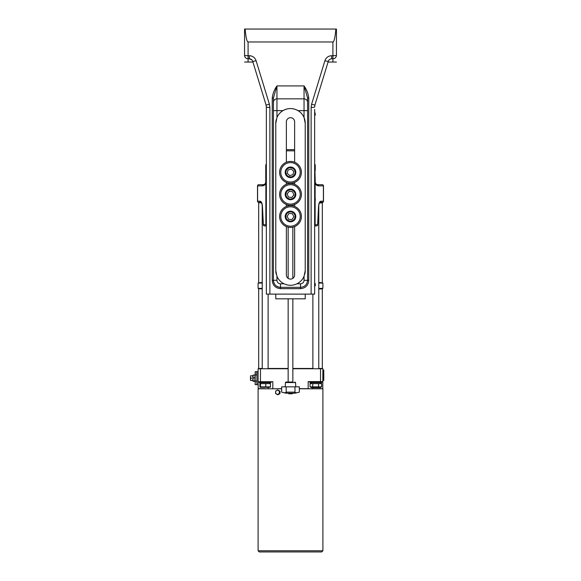 <?xml version="1.0" encoding="UTF-8"?>
<svg xmlns="http://www.w3.org/2000/svg" width="581" height="581" viewBox="0 0 581 581"><rect width="100%" height="100%" fill="white"/><g stroke="black" fill="none" stroke-linecap="round" stroke-linejoin="round"><path stroke-width="0.87" d="M315.265 284.69L315.265 283.506L315.265 284.69M314.648 290.58L314.648 110.927M269.882 294.117L269.882 107.449A3.537 0.428 180 0 1 266.352 107.02L266.352 294.117L314.648 294.117L314.648 109.446M275.772 294.117L275.772 298.823L305.228 298.823L305.228 294.117M304.756 274.247A14.728 14.728 0 0 0 305.228 270.55L304.045 276.324A14.728 14.728 0 0 1 296.92 283.804C292.642 285.772 288.358 285.772 284.08 283.804A14.728 14.728 0 0 1 276.955 276.324L275.772 270.55L275.772 123.295L276.955 117.522A14.728 14.728 0 0 1 282.983 110.63C287.994 107.877 293.006 107.877 298.017 110.63A14.728 14.728 0 0 1 304.045 117.522L305.228 123.295A14.728 14.728 0 0 0 304.045 117.522L304.045 98.85A3.537 3.537 0 0 1 307.581 102.387A3.537 3.537 0 0 0 304.045 98.85L276.955 98.85A3.537 3.537 0 0 0 273.419 102.387L273.419 110.63L282.983 110.63A14.728 14.728 0 0 1 298.017 110.63L307.581 110.63M331.671 55.696L331.671 58.797L332.913 58.797A3.537 3.537 0 0 0 336.443 55.26L336.443 29.05L335.854 29.05A28.999 3.537 90 0 1 332.913 41.97L248.087 41.97A28.999 3.537 90 0 1 245.146 29.05L336.443 29.05L336.443 55.26A3.537 3.537 0 0 1 332.913 58.797L332.913 55.696L331.671 55.696C328.33 55.885 326.079 57.555 324.91 60.693A3.537 0.414 17 0 0 328.294 61.295C328.875 59.727 330.001 58.892 331.671 58.797L331.25 58.819M244.557 29.05L245.146 29.05L244.557 29.05L244.557 55.26A3.537 3.537 0 0 0 248.087 58.797L249.329 58.797C250.999 58.892 252.125 59.727 252.706 61.295L252.219 60.301M276.244 119.599A14.728 14.728 0 0 0 275.772 123.295M275.772 270.55A14.728 14.728 0 0 0 276.244 274.247M304.045 276.324L304.045 280.274L308.758 280.412L308.758 98.073L307.581 97.928L307.581 280.274C307.153 284.559 304.8 286.912 300.515 287.341L280.485 287.341L280.485 283.804L284.08 283.804A14.728 14.728 0 0 0 286.673 284.77M288.604 285.155A14.728 14.728 0 0 0 292.396 285.155M296.92 283.804L300.515 283.804L300.515 288.663C305.512 288.161 308.264 285.416 308.758 280.412M305.228 123.295L305.228 270.55M286.375 226.583L286.375 274.973A4.125 4.125 0 0 0 290.5 279.091A4.125 4.125 0 0 0 294.625 274.973L294.625 226.583M294.625 206.408L294.625 204.497M294.625 184.322L294.625 182.405M294.625 162.237L294.625 121.821A4.125 4.125 0 0 0 290.5 117.696A4.125 4.125 0 0 0 286.375 121.821L286.375 162.237M286.375 182.405L286.375 184.322M286.375 204.497L286.375 206.408M332.913 58.797L332.913 62.036L328.069 62.036L336.443 62.036M252.931 62.036L248.087 62.036L252.931 62.036M244.557 62.036L248.087 62.036L248.087 41.97M280.485 283.804A3.537 3.537 0 0 1 276.955 280.274L273.419 280.274A7.066 7.066 0 0 0 280.485 287.341C276.2 286.912 273.847 284.559 273.419 280.274L273.419 97.928L276.955 85.915C274.319 89.605 272.743 93.657 272.242 98.073L272.242 280.412C272.736 285.416 275.488 288.161 280.485 288.663L300.515 288.663M324.91 60.693L311.59 104.26L311.118 107.449A3.537 0.428 0 0 0 314.648 107.02L314.975 104.863L314.648 107.02M308.758 98.073C308.257 93.657 306.681 89.605 304.045 85.915L307.581 97.928M280.485 288.663L280.485 287.341A7.066 7.066 0 0 1 273.419 280.274L272.242 280.412M276.955 117.522L276.955 98.85A3.537 3.537 0 0 0 273.419 102.387L273.419 97.928L272.242 98.073M329.623 59.451L329.093 59.908M251.842 59.843L249.329 58.797L249.329 55.696L248.087 55.696A3.537 0.428 0 0 1 244.557 55.26M266.352 107.02L266.025 104.863L266.352 107.02M311.59 104.26A3.537 0.414 17 0 0 314.975 104.863L328.294 61.295M269.882 107.449L269.41 104.26A3.537 0.414 163 0 1 266.025 104.863L252.706 61.295A3.537 0.414 163 0 0 256.09 60.693C254.921 57.555 252.67 55.885 249.329 55.696M315.265 198.637L315.265 200.46L315.265 198.637M315.265 113.869L315.265 115.053L315.265 113.869M277.624 389.945L280.049 391.209L279.969 393.584L278.023 394.702L275.597 393.439L275.677 391.057L276.578 390.505A2.063 1.903 -90 0 0 276.462 394.071A2.063 1.903 -90 0 0 279.374 392.4A2.063 1.903 -90 0 0 276.578 390.505L277.624 389.945L279.483 391.209L279.403 393.584L277.464 394.702M280.049 391.209L279.483 391.209M279.969 393.584L279.403 393.584M299.331 388.791L322.898 388.791L322.898 550.773L258.102 550.773L259.279 551.95L321.721 551.95L259.279 551.95M258.102 550.773L258.102 388.791L281.662 388.791M258.218 388.791L258.102 381.717L272.83 381.717L272.83 388.791M260.462 381.717L260.462 368.761L258.102 368.761L258.102 381.717M258.102 371.709L256.925 371.709L256.925 384.666L258.102 384.666M256.925 381.027L255.161 381.027L255.161 374.977L256.925 374.977M255.161 381.027L255.161 384.549L255.277 381.267M255.161 374.977L255.161 371.825L255.161 374.977M255.161 375.704A6.776 6.776 0 0 0 254.95 375.224A6.101 0.668 180 0 0 254.71 375.072A6.101 4.917 180 0 1 254.71 377.817A6.101 5.585 -0 0 1 254.71 380.925A6.101 0.668 -0 0 1 254.95 381.151A6.101 0.668 -0 0 1 254.71 381.303L253.243 381.303A6.101 0.668 -0 0 1 253.011 381.151A6.101 0.668 -0 0 1 253.243 380.925A6.101 5.585 -0 0 1 253.243 377.817A6.101 4.917 180 0 1 253.243 375.072A6.101 0.668 180 0 0 253.011 375.224A6.101 0.668 180 0 0 253.004 375.261M254.71 377.817L253.243 377.817M254.71 375.072L253.243 375.072M254.71 380.925L253.243 380.925M252.8 375.718L252.8 380.671A6.776 6.776 0 0 0 253.011 381.151M252.8 380.54L250.564 380.54L250.564 378.478L251.326 378.478L251.326 377.89L250.447 377.89L250.564 375.827L252.8 375.827M250.447 378.478L250.564 380.54M250.564 375.827L250.447 377.89M260.462 368.761L288.147 368.761M292.853 368.761L320.538 368.761L320.538 381.601L308.17 381.601L308.17 388.674L299.331 388.674M322.782 388.791L322.898 368.761L320.538 368.761M264.762 388.674L258.102 388.674M322.898 381.601L320.538 381.601L322.782 381.717M308.17 381.717L320.538 381.717M281.662 388.674L272.947 388.791M322.898 388.674L308.053 388.791M322.898 380.395L323.777 380.395L323.777 370.09L322.898 370.09M258.988 288.655L262.227 288.946M318.773 288.946L322.31 288.946L322.31 368.47L318.773 368.47M312.883 368.47L292.853 368.47M288.147 368.47L268.117 368.47M262.227 368.47L258.69 368.47L258.69 288.946M318.773 288.655L322.898 288.358L318.773 288.358M262.227 288.358L258.102 288.358L262.227 288.655M258.102 288.358L258.102 283.056L262.227 283.056M318.773 283.056L322.898 283.056L322.898 288.358M322.898 283.056L318.773 282.765M262.227 282.765L258.102 283.056M322.012 282.765L318.773 282.468M262.227 282.468L258.988 282.765M258.988 202.653L261.573 202.951M319.427 202.951L322.31 202.951L322.31 282.468M258.4 202.326L261.392 202.653M319.608 202.653L322.6 202.653L322.6 202.065M265.757 182.39L264.951 184.112L263.404 184.693L258.69 184.693A1.177 1.177 0 0 0 257.514 185.869L257.514 201.186A1.177 1.177 0 0 0 258.69 202.362L257.913 202.065M323.087 202.065L322.31 202.362A1.177 1.177 0 0 0 323.486 201.186L323.486 185.869A1.177 1.177 0 0 0 322.31 184.693L317.596 184.693L316.049 184.112L315.236 182.332L315.127 177.619L315.127 197.852M258.69 202.362L261.116 202.362A1.177 1.089 90 0 1 260.07 201.186L257.601 201.186A1.177 1.089 90 0 0 258.69 202.362M318.555 206.451L317.633 224.745L315.127 224.745A1.271 1.177 -0 0 1 314.946 225.355M315.156 177.619L315.156 182.332C315.367 184.475 316.543 185.651 318.686 185.869L323.399 185.869L323.399 201.186A1.177 1.089 -90 0 1 322.31 202.362L319.884 202.362A1.177 1.089 -90 0 0 320.93 201.186C319.623 201.447 318.831 203.161 318.562 206.342M315.127 200.714L315.127 224.745M314.946 170.553L315.236 182.361M314.946 164.641A1.271 1.177 -0 0 1 315.127 165.251L315.127 170.553M315.236 170.553L315.236 165.251A1.177 1.177 0 0 0 314.946 164.474M266.352 225.668A1.271 1.177 180 0 1 265.873 224.745L265.873 165.251A1.271 1.177 180 0 1 266.352 164.329M314.946 225.922L316.536 225.922L314.946 225.922M317.262 184.664L317.596 184.693A1.177 1.089 -90 0 1 318.686 185.869M266.352 164.234A1.177 1.177 0 0 0 265.764 165.251L265.764 182.332L265.844 165.251A1.177 1.089 -90 0 1 266.352 164.263M265.873 224.745L263.367 224.745A1.177 1.089 90 0 0 264.464 225.922L266.352 225.922M263.404 184.693A1.177 1.089 90 0 0 262.314 185.869C264.457 185.651 265.633 184.475 265.844 182.332M263.375 224.854L262.445 206.451M258.69 184.693A1.177 1.089 90 0 0 257.601 185.869L257.601 201.186L257.514 185.869L262.314 185.869M323.486 200.002L323.486 201.186L320.93 201.186M323.486 198.68L323.486 188.375M259.279 382.603L271.066 382.603L259.279 382.603L259.279 381.717M309.934 382.603L321.721 382.603L309.934 382.603L309.934 381.717M265.771 383.634L265.771 386.873L259.889 386.873L260.491 386.873L260.491 383.634L259.889 383.634L269.853 383.634M265.771 386.873L270.455 386.873L270.455 383.634M259.889 386.873L259.889 383.634M270.455 386.873L269.853 386.873M270.209 387.309L260.135 387.309M320.334 382.901L321.605 383.634L310.051 383.634L311.322 382.901M310.051 386.873L321.605 386.873L320.334 387.614L311.322 387.614L310.051 386.873L310.051 383.634M321.605 386.873L321.605 383.634M318.526 386.873L318.526 383.634M312.745 386.873L312.745 383.634M300.195 211.52A10.894 10.894 0 0 0 281.342 210.591A10.894 10.894 0 0 0 289.97 227.382A10.894 10.894 0 0 0 300.195 211.52M299.142 212.058A9.717 9.717 0 0 1 290.021 226.205A9.717 9.717 0 0 1 282.33 211.23A9.717 9.717 0 0 1 299.142 212.058M295.257 214.157A5.302 5.302 0 0 0 286.099 213.547A5.302 5.302 0 0 0 290.144 221.789A5.302 5.302 0 0 0 295.257 214.157A5.302 5.302 0 0 0 286.099 213.547A5.302 5.302 0 0 0 290.144 221.789A5.302 5.302 0 0 0 295.257 214.157M292.396 213.67L293.892 216.72L292.003 219.553L288.604 219.32L287.108 216.27L288.997 213.445L292.396 213.67M295.613 204.033A10.894 10.894 0 0 0 296.281 185.172A10.894 10.894 0 0 0 279.606 194.025A10.894 10.894 0 0 0 295.613 204.033M295.061 202.994A9.717 9.717 0 0 1 280.79 194.061A9.717 9.717 0 0 1 295.656 186.167A9.717 9.717 0 0 1 295.061 202.994M295.468 192.558A5.302 5.302 0 0 0 286.418 191.033A5.302 5.302 0 0 0 289.614 199.639A5.302 5.302 0 0 0 295.468 192.558A5.302 5.302 0 0 0 286.418 191.033A5.302 5.302 0 0 0 289.614 199.639A5.302 5.302 0 0 0 295.468 192.558M292.671 191.788L293.855 194.976L291.684 197.598L288.329 197.032L287.145 193.843L289.316 191.222L292.671 191.788M287.297 182.739A10.894 10.894 0 0 0 301.118 169.884A10.894 10.894 0 0 0 283.078 164.343A10.894 10.894 0 0 0 287.297 182.739M287.646 181.613A9.717 9.717 0 0 1 283.884 165.2A9.717 9.717 0 0 1 299.97 170.146A9.717 9.717 0 0 1 287.646 181.613M295.678 173.458A5.302 5.302 0 0 0 288.895 167.27A5.302 5.302 0 0 0 286.927 176.239A5.302 5.302 0 0 0 295.678 173.458M293.739 171.293L293.013 174.612L289.774 175.644L287.261 173.349L287.987 170.03L291.226 168.998L293.739 171.293M292.853 298.823L292.853 382.015L286.048 382.015L288.147 382.015L288.147 298.823M299.331 392.139C296.797 392.916 295.337 392.916 294.966 392.139L294.966 386.837L299.331 386.837L299.331 392.139L295.075 393.192L285.925 393.192L294.959 393.206L294.414 392.836M281.662 386.837L286.179 386.837L286.179 392.139C285.75 392.916 284.262 392.916 281.705 392.146L281.662 386.837L281.662 392.139L285.925 393.192M294.966 386.837L286.179 386.837M294.966 392.139L286.179 392.139M288.278 393.206L288.735 393.795L292.265 393.795L292.853 393.206L288.278 393.206M286.375 150.82L294.625 150.82M294.625 149.644L286.375 149.644M315.265 283.506L315.265 285.867M276.955 280.274L276.955 276.324M304.045 280.274A3.537 3.537 0 0 1 300.515 283.804M269.41 104.26L256.09 60.693M311.118 107.449L311.118 294.117M332.913 41.97L332.913 55.696A3.537 0.428 -0 0 0 336.443 55.26M304.045 98.85L304.045 85.915L276.955 85.915L276.955 98.85M314.946 197.809L314.946 200.75M314.946 112.394L314.946 115.343M256.809 381.267L256.925 384.549M255.277 374.738L255.277 371.709L256.809 371.709L256.809 374.738M268.117 387.614L268.117 388.791M312.883 388.791L312.883 387.614M315.156 182.332L316.049 184.112M314.946 164.561A1.177 1.089 90 0 1 315.156 165.251L315.156 170.553M319.84 202.362L319.906 202.348C319.318 202.791 318.904 204.142 318.649 206.4L317.713 224.803A1.177 1.177 0 0 1 316.536 225.922A1.177 1.089 -90 0 0 317.633 224.745L317.625 224.854M323.486 185.869L323.399 185.869A1.177 1.089 -90 0 0 322.31 184.693M262.438 206.342C262.169 203.161 261.377 201.447 260.07 201.186M294.625 214.469A4.597 4.597 0 0 1 290.195 221.085A4.597 4.597 0 0 1 286.68 213.939A4.597 4.597 0 0 1 294.625 214.469M294.807 192.805A4.597 4.597 0 0 1 289.73 198.942A4.597 4.597 0 0 1 286.963 191.483A4.597 4.597 0 0 1 294.807 192.805M294.988 173.305A4.597 4.597 0 0 1 287.406 175.716A4.597 4.597 0 0 1 289.106 167.945A4.597 4.597 0 0 1 294.988 173.305M286.048 382.015L285.46 382.567L295.54 382.567L294.952 382.015M322.898 550.773L321.721 551.95M255.277 384.666L256.809 384.666M254.95 381.151A6.776 6.776 0 0 0 255.161 380.671M253.011 375.224A6.776 6.776 0 0 0 252.8 375.704M258.69 202.951L258.69 282.468M265.764 182.332L264.951 184.112M264.464 225.922A1.177 1.177 0 0 1 263.287 224.803L262.351 206.4C261.908 203.503 261.486 202.152 261.094 202.348L261.159 202.362M262.227 205.158L262.227 368.761M268.117 294.117L268.117 368.761M312.883 294.117L312.883 368.761M318.773 205.158L318.773 368.761M271.066 382.603L271.066 381.717M321.721 382.603L321.721 381.717M260.666 382.901L260.135 383.206M269.678 382.901L270.209 383.206M288.147 227.135L288.147 278.357M292.853 227.135L292.853 278.357M285.46 382.567L285.198 386.837M295.54 382.567L295.802 386.837M286.586 392.836L286.041 393.206"/></g></svg>
